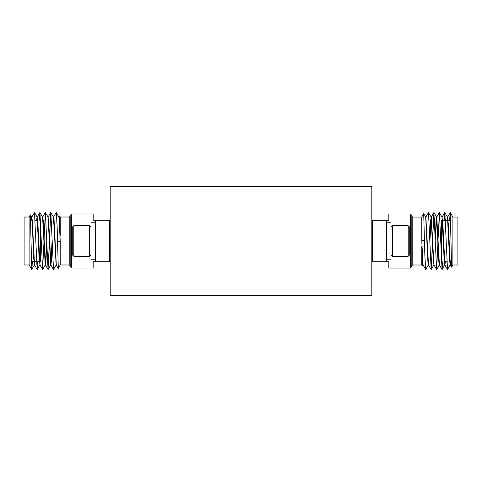 <?xml version="1.0" encoding="UTF-8"?>
<svg xmlns="http://www.w3.org/2000/svg" width="482" height="482" viewBox="0 0 482 482"><rect width="100%" height="100%" fill="white"/><g stroke="black" fill="none" stroke-linecap="round" stroke-linejoin="round"><path stroke-width="0.72" d="M53.592 217.063L56.255 212.49L58.918 217.063L60.262 241.675L60.256 264.98L69.203 264.98L70.179 265.582L70.179 216.418L71.402 213.972L71.402 268.028L93.201 268.028L93.201 261.708L95.382 261.708L95.382 220.292L109.553 220.292L109.553 261.708L95.382 261.708M29.113 264.98L24.1 264.98L24.1 217.02L29.113 217.02L29.113 264.98L31.77 269.474L32.396 261.708M31.728 269.51L30.39 214.852L29.113 217.02M39.554 261.708L40.669 261.708L40.669 220.292M71.402 213.972L93.201 213.972L93.201 220.292L95.382 220.292M69.203 264.98L69.203 217.02L60.256 217.02L60.256 235.921L59.539 220.232L58.894 217.02M31.161 220.292L31.619 217.02L32.294 220.232L34.517 264.937L37.18 269.51L37.843 261.708M30.39 214.852L31.667 217.063L32.33 224.546L33.668 257.954L34.541 264.98M31.378 220.292L31.734 217.219M36.614 220.292L37.072 217.02L37.741 220.232L40.012 264.98L39.114 257.954L37.126 217.063L34.493 212.526L37.138 269.474M36.831 220.292L37.186 217.219M39.241 220.292L39.904 212.49L42.567 217.063L45.248 264.98L45.917 261.768L46.766 242.56M42.543 217.02L43.193 220.232L45.465 264.98M44.043 239.44L45.356 212.49L48.019 217.063L50.7 264.98L51.369 261.768L52.219 242.56M47.995 217.02L48.64 220.232L50.911 264.98M49.489 239.44L50.767 212.526L53.466 217.063L56.153 264.98L58.292 268.353L60.256 264.98M53.442 217.02L54.092 220.232L56.316 264.937M45.356 264.781L46.561 242.326M50.809 264.787L52.008 242.398M31.794 217.063L34.493 212.526M39.946 212.526L42.591 269.474L43.94 242.567M45.392 212.526L48.037 269.474L49.393 242.554M50.845 212.526L53.49 269.474L56.189 264.937M56.292 212.526L57.159 226.745L58.292 268.353M60.262 241.675L57.641 241.801M59.039 217.063L59.672 216.008L60.256 235.921M89.495 256.261L89.495 225.739L73.8 225.739L73.8 256.261L89.495 256.261L91.026 254.731M73.8 256.261L72.276 254.731L72.276 227.269L73.8 225.739M110.017 234.668L109.553 238.186M110.203 235.782L109.878 234.234L109.553 234.571M110.203 250.375L109.553 249.803M110.203 250.333L109.553 244.85M95.382 259.75L95.382 222.25L91.026 222.25L91.026 259.75L95.382 259.75M392.505 225.739L392.505 256.255L408.2 256.255L408.2 225.739L392.505 225.739L390.974 227.263M408.2 225.739L409.724 227.263L409.724 254.731L408.2 256.255M371.797 245.669L372.255 241M371.797 247.838L372.447 244.235M371.797 231.625L372.447 236.566M371.797 234.595L372.447 243.802M386.618 222.25L386.618 259.75L390.974 259.75L390.974 222.25L386.618 222.25M110.203 186.504L110.203 295.496L371.797 295.496L371.797 186.504L110.203 186.504M423.076 264.967L421.738 240.349L421.744 217.051L412.797 217.051L411.821 216.448L411.821 265.612L410.598 268.058L410.598 213.996L388.799 213.996L388.799 220.316L386.618 220.316L386.618 261.738L372.447 261.738L372.447 220.316L386.618 220.316M452.887 217.051L457.9 217.051L457.9 265.01L452.887 265.01L452.887 217.051L450.23 212.55L449.604 220.316M450.272 212.52L451.61 267.179L452.887 265.01M442.446 220.316L441.331 220.316L441.331 261.738M410.598 268.058L388.799 268.058L388.799 261.738L386.618 261.738M412.797 217.051L412.797 265.01L421.744 265.01L421.744 246.109L422.461 261.792L423.106 265.01M450.839 261.738L450.381 265.01L449.706 261.792L447.483 217.093L444.784 212.55L444.157 220.316M450.327 264.967L448.332 224.07L447.459 217.051M450.622 261.738L450.266 264.805M445.386 261.738L444.928 265.01L444.259 261.792L441.988 217.051L442.886 224.07L444.874 264.967M445.169 261.738L444.814 264.811M439.427 264.967L436.752 217.051L436.083 220.262L435.234 239.464M439.457 265.01L438.807 261.792L436.535 217.051M433.975 264.967L431.3 217.051L430.631 220.262L429.781 239.464M434.005 265.01L433.36 261.792L431.089 217.051M428.522 264.967L425.847 217.051L423.708 213.677L421.744 217.051M428.558 265.01L427.908 261.792L425.684 217.093M436.644 217.243L435.439 239.705M431.191 217.243L429.992 239.632M450.206 264.967L447.507 269.504L444.862 212.55M442.759 261.738L442.054 269.504L439.409 212.55L438.06 239.464M437.957 242.591L436.608 269.504L433.921 212.52L432.607 239.476M432.511 242.591L431.155 269.504L428.51 212.55L425.811 217.093M428.408 264.967L425.708 269.504L424.841 255.285L423.708 213.677M421.738 240.349L424.359 240.223M422.961 264.967L422.328 266.022L421.744 246.109M39.337 261.708L34.108 261.708M33.891 261.708L31.408 261.708M110.203 224.648L109.553 224.648M31.77 269.474L34.391 264.937M37.216 269.474L39.843 264.937M42.669 269.474L45.29 264.937M48.116 269.474L50.743 264.937M50.863 264.937L53.49 269.474M48.14 217.063L50.767 212.526M45.416 264.937L48.037 269.474M42.693 217.063L45.314 212.526M39.964 264.937L42.591 269.474M37.241 217.063L39.867 212.526M110.203 257.352L109.553 257.352M37.53 220.292L35.12 220.292M32.077 220.292L30.667 220.292M60.256 217.02L59.672 216.008M70.179 265.582L71.402 268.028M70.179 216.418L69.203 217.02M110.203 234.156L109.782 234.156M109.553 233.68L109.878 234.234M91.026 227.269L89.495 225.739M372.447 232.71L371.851 231.685M372.447 249.08L371.797 247.959M390.974 254.731L392.505 256.255M442.663 220.316L447.892 220.316M448.109 220.316L450.592 220.316M371.797 257.376L372.447 257.376M450.23 212.55L447.609 217.093M447.507 269.504L444.88 264.961M444.784 212.55L442.157 217.093M442.054 269.504L439.433 264.961M439.331 212.55L436.71 217.093M436.608 269.504L433.981 264.961M433.884 212.55L431.257 217.093M431.155 269.504L428.534 264.961M425.708 269.504L423.082 264.961M451.61 267.179L450.333 264.961M431.137 217.093L428.51 212.55M433.86 264.967L431.233 269.504M436.584 217.093L433.963 212.55M439.307 264.967L436.686 269.504M442.036 217.093L439.409 212.55M444.759 264.967L442.133 269.504M371.797 224.678L372.447 224.678M444.47 261.738L446.88 261.738M449.923 261.738L451.333 261.738M421.744 265.01L422.328 266.022M411.821 216.448L410.598 213.996M411.821 265.612L412.797 265.01"/></g></svg>
